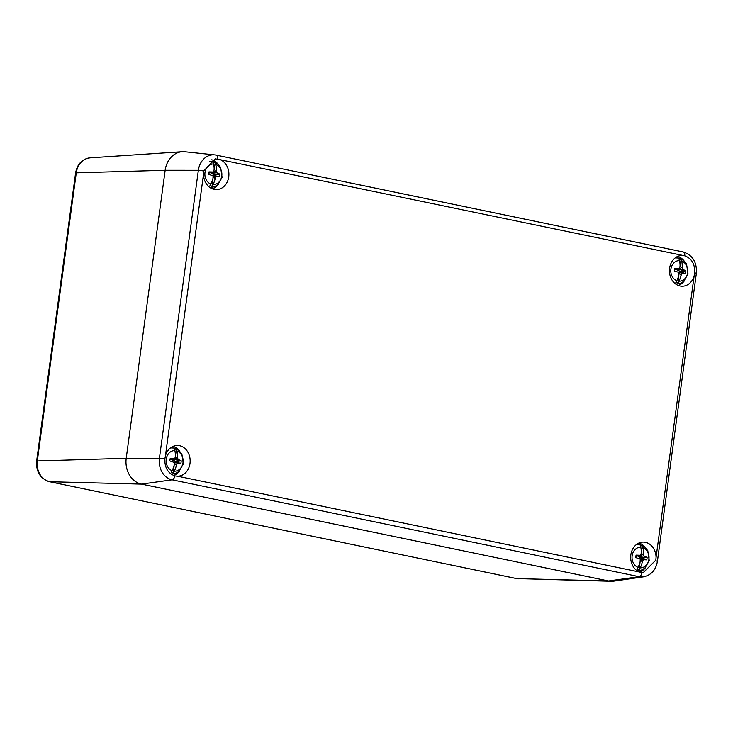 <?xml version="1.0" encoding="UTF-8"?>
<svg xmlns="http://www.w3.org/2000/svg" width="733" height="733" viewBox="0 0 733 733"><rect width="100%" height="100%" fill="white"/><g stroke="black" fill="none" stroke-linecap="round" stroke-linejoin="round"><path stroke-width="1.1" d="M516.252 578.493A4.196 2.327 -78.3 0 0 516.472 578.566L611.23 581.287A22.375 18.462 -91.1 0 1 608.518 580.976L141.46 484.101A22.375 18.462 -91.1 0 1 126.223 458.272L165.163 170.267A22.375 18.462 -91.1 0 1 182.233 151.713A22.375 18.462 -91.1 0 1 186.365 151.997M681.983 255.469A15.384 12.699 88.9 0 0 681.168 255.505A15.384 12.699 88.9 0 0 669.431 271.1A15.384 12.699 88.9 0 0 681.782 286.218A15.384 12.699 88.9 0 0 694.114 276.02L656.062 557.419A15.384 12.699 88.9 0 0 642.42 542.127A15.384 12.699 88.9 0 0 630.783 555.357A15.384 12.699 88.9 0 0 639.194 571.96L177.597 476.212A15.384 12.699 88.9 0 0 189.994 463.439A15.384 12.699 88.9 0 0 176.506 445.49A15.384 12.699 88.9 0 0 165.466 455.66L203.517 174.262A15.384 12.699 88.9 0 0 215.868 189.581A15.384 12.699 88.9 0 0 228.742 176.809A15.384 12.699 88.9 0 0 220.395 159.73L684.741 255.826C691.65 258.392 694.976 264.036 694.728 272.749L694.655 273.446M645.214 547.414A14.944 12.333 88.9 0 0 638.892 543.043M639.469 572.07A14.944 12.333 88.9 0 0 645.617 567.452M655.898 560.076L643.024 572.84L639.194 571.96M656.062 557.419L655.788 560.754L657.409 561.331C655.898 569.935 651.289 575.103 643.583 576.825L613.823 581.141A22.375 18.462 88.9 0 1 608.518 580.976L639.158 576.688A4.196 2.327 -78.3 0 0 641.888 572.73M684.741 255.826A4.196 2.327 -78.3 0 0 683.193 251.969C692.667 255.139 697.046 262.258 696.35 273.327L694.728 272.749L694.114 276.02M683.971 260.783A14.944 12.333 88.9 0 0 677.649 256.413M678.227 285.449A14.944 12.333 88.9 0 0 684.365 280.821M203.517 174.262L203.783 170.926L215.255 158.869L220.395 159.73M218.058 164.146A14.944 12.333 88.9 0 0 211.736 159.776M212.313 188.812A14.944 12.333 88.9 0 0 218.461 184.185M177.12 476.203L174.839 475.864C167.939 473.298 164.613 467.654 164.843 458.931L165.466 455.66M179.301 450.777A14.944 12.333 88.9 0 0 172.979 446.406M173.556 475.433A14.944 12.333 88.9 0 0 179.704 470.815M203.783 170.926L198.35 170.294L165.163 170.267L126.223 458.272L36.65 460.984C35.972 471.713 40.223 478.612 49.423 481.691A4.196 2.327 101.7 0 1 49.148 481.599M174.839 475.864A4.196 2.327 101.7 0 1 172.108 479.813L141.46 484.101L608.518 580.976L516.701 578.594L49.652 481.718A4.196 2.327 101.7 0 1 49.423 481.691L516.472 578.566A4.196 2.327 -78.3 0 0 516.701 578.594A18.087 14.926 -91.1 0 0 518.9 578.841M643.583 576.825A18.637 15.384 88.9 0 1 639.158 576.688L172.108 479.813A18.637 15.384 88.9 0 1 159.409 458.299L126.223 458.272A22.375 18.462 -91.1 0 0 141.46 484.101L49.652 481.718A18.087 14.926 -91.1 0 1 37.328 460.837L76.269 172.832L165.163 170.267A22.375 18.462 -91.1 0 1 184.826 151.758L214.742 154.883A18.637 15.384 88.9 0 0 198.35 170.294L159.409 458.299L164.843 458.931M172.173 470.733A20.313 11.27 -78.3 0 0 174.243 464.905L174.28 462.422L169.882 460.975A6.844 5.653 -91.1 0 1 170.212 458.501L174.793 458.656L175.398 456.375A20.313 11.27 -78.3 0 0 174.894 450.603A10.299 8.503 -91.1 0 0 166.226 459.151A10.299 8.503 -91.1 0 0 172.173 470.733L171.165 472.336A11.902 9.822 88.9 0 0 173.345 472.794L174.262 464.41M174.894 450.603L174.317 449.027A11.902 9.822 88.9 0 1 175.416 449.173A11.902 9.822 88.9 0 1 176.497 449.476L177.065 451.061A10.299 8.503 -91.1 0 1 183.012 462.633A10.299 8.503 -91.1 0 1 174.344 471.182L173.345 472.794M177.065 451.061A20.313 11.27 101.7 0 1 177.578 456.833L177.908 459.307L181.179 460.773A6.844 5.653 -91.1 0 1 180.84 463.247L177.395 463.073L176.424 465.354A20.313 11.27 101.7 0 1 174.344 471.182M176.424 465.354L174.619 463.329M175.141 457.401L176.497 449.476M175.214 458.94L177.578 456.833M173.831 466.371L173.694 467.379A6.478 5.342 -91.1 0 1 173.51 467.37M174.793 458.656L169.946 459.774M173.611 462.102L179.255 462.917M176.259 462.312A5.965 4.92 88.9 0 0 176.36 461.598L172.475 460.086L172.438 459.279M177.908 459.307L172.475 460.086M179.612 460.278L174.949 461.304M181.179 460.773L176.36 461.598M172.567 458.821L169.992 459.426M177.395 463.073L174.289 462.541M210.921 184.102A20.313 11.27 -78.3 0 0 213.001 178.275L213.037 175.801L208.63 174.344A6.844 5.653 -91.1 0 1 208.969 171.879L213.55 172.026L214.155 169.754A20.313 11.27 -78.3 0 0 213.642 163.981A10.299 8.503 -91.1 0 0 204.983 172.53A10.299 8.503 -91.1 0 0 210.921 184.102L209.922 185.715A11.902 9.822 88.9 0 0 212.094 186.164L213.019 177.789M213.642 163.981L213.074 162.396A11.902 9.822 88.9 0 1 214.173 162.552A11.902 9.822 88.9 0 1 215.245 162.854L215.823 164.43A10.299 8.503 -91.1 0 1 221.76 176.002A10.299 8.503 -91.1 0 1 213.101 184.551L212.094 186.164M215.823 164.43A20.313 11.27 101.7 0 1 216.327 170.203L216.656 172.676L219.927 174.152A6.844 5.653 -91.1 0 1 219.598 176.616L216.153 176.442L215.172 178.733A20.313 11.27 101.7 0 1 213.101 184.551M215.172 178.733L213.376 176.708M213.899 170.771L215.245 162.854M213.972 172.31L216.327 170.203M212.588 179.75L212.451 180.758A6.478 5.342 -91.1 0 1 212.268 180.739L212.451 180.758M213.55 172.026L208.694 173.144M212.359 175.48L218.013 176.287M215.016 175.691A5.965 4.92 88.9 0 0 215.117 174.967L211.223 173.455L211.186 172.649M216.656 172.676L211.223 173.455M218.37 173.657L213.706 174.683M219.927 174.152L215.117 174.967M211.315 172.191L208.749 172.796M216.153 176.442L213.037 175.911M638.086 567.369A20.313 11.27 -78.3 0 0 640.156 561.542L640.193 559.059L635.786 557.611A6.844 5.653 -91.1 0 1 636.125 555.138L640.706 555.293L641.311 553.012A20.313 11.27 -78.3 0 0 640.798 547.239A10.299 8.503 -91.1 0 0 632.139 555.788A10.299 8.503 -91.1 0 0 638.086 567.369L637.078 568.973A11.902 9.822 88.9 0 0 639.249 569.431L640.175 561.047M640.798 547.239L640.23 545.664A11.902 9.822 88.9 0 1 641.329 545.81A11.902 9.822 88.9 0 1 642.401 546.112L642.978 547.698A10.299 8.503 -91.1 0 1 648.916 559.27A10.299 8.503 -91.1 0 1 640.257 567.818L639.249 569.431M642.978 547.698A20.313 11.27 101.7 0 1 643.482 553.47L643.821 555.944L647.092 557.41A6.844 5.653 -91.1 0 1 646.753 559.884L643.308 559.71L642.328 561.991A20.313 11.27 101.7 0 1 640.257 567.818M642.328 561.991L640.532 559.966M641.054 554.038L642.401 546.112M641.128 555.577L643.482 553.47M639.744 563.008L639.607 564.016A6.478 5.342 -91.1 0 1 639.423 564.007M640.706 555.293L635.859 556.411M639.524 558.738L645.168 559.554M642.172 558.949A5.965 4.92 88.9 0 0 642.273 558.234L638.388 556.723L638.351 555.916M643.821 555.944L638.388 556.723M645.526 556.915L640.862 557.941M647.092 557.41L642.273 558.234M638.47 555.458L635.905 556.063M643.308 559.71L640.193 559.178M676.834 280.739A20.313 11.27 -78.3 0 0 678.905 274.912L678.95 272.438L674.543 270.981A6.844 5.653 -91.1 0 1 674.873 268.516L679.454 268.663L680.059 266.391A20.313 11.27 -78.3 0 0 679.555 260.618A10.299 8.503 -91.1 0 0 670.897 269.167A10.299 8.503 -91.1 0 0 676.834 280.739L675.826 282.352A11.902 9.822 88.9 0 0 678.007 282.801L678.932 274.426M679.555 260.618L678.978 259.033A11.902 9.822 88.9 0 1 680.077 259.189A11.902 9.822 88.9 0 1 681.159 259.491L681.736 261.067A10.299 8.503 -91.1 0 1 687.673 272.639A10.299 8.503 -91.1 0 1 679.015 281.188L678.007 282.801M681.736 261.067A20.313 11.27 101.7 0 1 682.24 266.839L682.57 269.313L685.841 270.789A6.844 5.653 -91.1 0 1 685.511 273.253L682.066 273.079L681.085 275.37A20.313 11.27 101.7 0 1 679.015 281.188M681.085 275.37L679.289 273.345M679.812 267.408L681.159 259.491M679.876 268.947L682.24 266.839M678.492 276.387L678.355 277.395A6.478 5.342 -91.1 0 1 678.172 277.376M679.454 268.663L674.607 269.781M678.272 272.117L683.916 272.923M680.93 272.328A5.965 4.92 88.9 0 0 681.021 271.604L677.136 270.092L677.1 269.286M682.57 269.313L677.136 270.092M684.274 270.294L679.619 271.32M685.841 270.789L681.021 271.604M677.228 268.828L674.662 269.432M682.066 273.079L678.95 272.548M75.591 172.979C77.203 164.128 82.032 159.079 90.067 157.833A18.087 14.926 -91.1 0 0 76.269 172.832L75.591 172.979L36.65 460.984M217.692 158.951A4.196 2.327 101.7 0 0 216.143 155.103L214.742 154.883A18.637 15.384 88.9 0 1 216.015 155.075A4.196 2.327 101.7 0 1 216.143 155.103L683.193 251.969A4.196 2.327 -78.3 0 0 683.064 251.95L216.272 155.13M90.067 157.833L182.233 151.713M696.35 273.327L657.409 561.331M171.064 474.059L175.471 473.472L178.962 471.484L183.342 464.071L181.876 454.029L178.788 450.337L173.968 448.028L170.542 447.872M209.821 187.437L214.219 186.842L217.71 184.863L222.099 177.45L220.633 167.399L217.536 163.706L212.726 161.407L209.299 161.251M636.977 570.695L641.375 570.109L644.866 568.121L649.255 560.718L647.789 550.666L644.701 546.974L639.882 544.665L636.455 544.509M675.725 284.074L680.132 283.479L683.623 281.499L688.012 274.087L686.546 264.036L683.449 260.343L678.63 258.043L675.203 257.888"/></g></svg>
